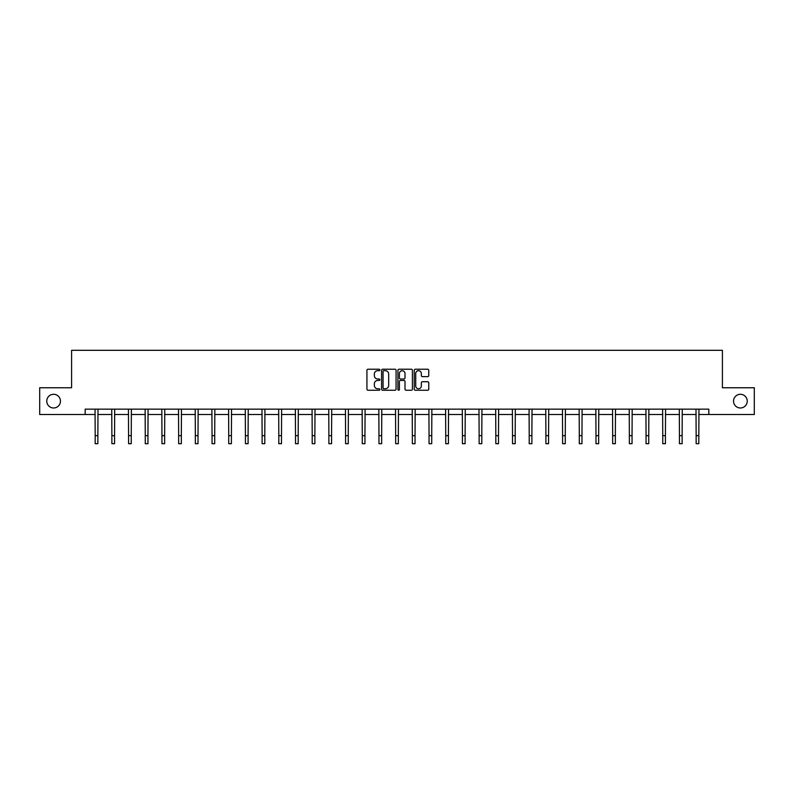 <?xml version="1.0" encoding="UTF-8"?>
<svg xmlns="http://www.w3.org/2000/svg" width="794" height="794" viewBox="0 0 794 794"><rect width="100%" height="100%" fill="white"/><g stroke="black" fill="none" stroke-linecap="round" stroke-linejoin="round"><path stroke-width="1.19" d="M379.879 369.964A0.734 0.734 0 0 0 379.145 369.23L367.979 369.23A1.052 1.052 0 0 0 366.937 370.282L366.937 389.189A1.052 1.052 0 0 0 367.979 390.241L379.145 390.241A0.734 0.734 0 0 0 379.879 389.507A0.734 0.734 0 0 0 379.145 388.772L377.696 388.772A3.365 3.365 0 0 1 374.341 385.408L374.341 383.83A3.365 3.365 0 0 1 377.696 380.465L379.145 380.465A0.734 0.734 0 0 0 379.879 379.731A0.734 0.734 0 0 0 379.145 378.996L377.696 378.996A3.365 3.365 0 0 1 374.341 375.641L374.341 374.063A3.365 3.365 0 0 1 377.696 370.699L379.145 370.699A0.734 0.734 0 0 0 379.879 369.964M733.537 401.139A6.848 6.848 0 0 0 740.385 407.987A6.848 6.848 0 0 0 747.233 401.139A6.848 6.848 0 0 0 740.385 394.29A6.848 6.848 0 0 0 733.537 401.139M46.767 401.139A6.848 6.848 0 0 0 53.615 407.987A6.848 6.848 0 0 0 60.463 401.139A6.848 6.848 0 0 0 53.615 394.29A6.848 6.848 0 0 0 46.767 401.139M427.698 376.634A1.052 1.052 0 0 0 428.75 375.582L428.75 370.282A1.052 1.052 0 0 0 427.698 369.23L415.302 369.23A1.052 1.052 0 0 0 414.25 370.282L414.25 389.189A1.052 1.052 0 0 0 415.302 390.241L427.698 390.241A1.052 1.052 0 0 0 428.75 389.189L428.75 382.777A1.052 1.052 0 0 0 427.698 381.725L422.388 381.725A1.052 1.052 0 0 0 421.346 382.777L421.346 385.953A2.809 2.809 0 0 1 418.537 388.772A2.809 2.809 0 0 1 415.719 385.953L415.719 373.508A2.809 2.809 0 0 1 418.537 370.699A2.809 2.809 0 0 1 421.346 373.508L421.346 375.582A1.052 1.052 0 0 0 422.388 376.634L427.698 376.634M85.176 414.508L39.7 414.508L39.7 387.76L71.589 387.76L71.589 350.303L722.411 350.303L722.411 387.76L754.3 387.76L754.3 414.508L708.824 414.508L708.824 409.158L85.176 409.158L85.176 414.508L95.181 414.508M396.077 370.282A1.052 1.052 0 0 0 395.035 369.23L382.639 369.23A1.052 1.052 0 0 0 381.586 370.282L381.586 389.189A1.052 1.052 0 0 0 382.639 390.241L395.035 390.241A1.052 1.052 0 0 0 396.077 389.189L396.077 370.282M398.965 369.23L411.361 369.23A1.052 1.052 0 0 1 412.414 370.282L412.414 389.189A1.052 1.052 0 0 1 411.361 390.241L406.062 390.241A1.052 1.052 0 0 1 405.009 389.189L405.009 381.517A1.052 1.052 0 0 0 403.957 380.465L400.444 380.465A1.052 1.052 0 0 0 399.392 381.517L399.392 389.507A0.734 0.734 0 0 1 398.657 390.241A0.734 0.734 0 0 1 397.923 389.507L397.923 370.282A1.052 1.052 0 0 1 398.965 369.23M97.861 414.508L111.875 414.508M114.554 414.508L128.568 414.508M131.248 414.508L145.262 414.508M147.942 414.508L161.956 414.508M164.636 414.508L178.65 414.508M181.33 414.508L195.344 414.508M198.014 414.508L212.038 414.508M214.708 414.508L228.732 414.508M231.401 414.508L245.425 414.508M248.095 414.508L262.119 414.508M264.789 414.508L278.813 414.508M281.483 414.508L295.507 414.508M298.177 414.508L312.201 414.508M314.871 414.508L328.885 414.508M331.564 414.508L345.579 414.508M348.258 414.508L362.272 414.508M364.952 414.508L378.966 414.508M381.646 414.508L395.66 414.508M398.34 414.508L412.354 414.508M415.034 414.508L429.048 414.508M431.728 414.508L445.742 414.508M448.421 414.508L462.436 414.508M465.115 414.508L479.129 414.508M481.799 414.508L495.823 414.508M498.493 414.508L512.517 414.508M515.187 414.508L529.211 414.508M531.881 414.508L545.905 414.508M548.575 414.508L562.599 414.508M565.268 414.508L579.292 414.508M581.962 414.508L595.986 414.508M598.656 414.508L612.67 414.508M615.35 414.508L629.364 414.508M632.044 414.508L646.058 414.508M648.738 414.508L662.752 414.508M665.432 414.508L679.446 414.508M682.125 414.508L696.139 414.508M698.819 414.508L708.824 414.508M383.79 370.699A0.734 0.734 0 0 0 383.055 371.433L383.055 388.028A0.734 0.734 0 0 0 383.79 388.772L385.318 388.772A3.365 3.365 0 0 0 388.673 385.408L388.673 374.063A3.365 3.365 0 0 0 385.318 370.699L383.79 370.699M405.009 373.567A2.809 2.809 0 0 0 402.201 370.758A2.809 2.809 0 0 0 399.392 373.567L399.392 377.944A1.052 1.052 0 0 0 400.444 378.996L403.957 378.996A1.052 1.052 0 0 0 405.009 377.944L405.009 373.567M95.052 409.158L95.181 435.668L97.861 435.668L97.999 409.158M95.181 435.668L95.181 443.697L97.861 443.697L97.861 435.668M111.746 409.158L111.875 435.668L114.554 435.668L114.683 409.158M111.875 435.668L111.875 443.697L114.554 443.697L114.554 435.668M128.439 409.158L128.568 435.668L131.248 435.668L131.377 409.158M128.568 435.668L128.568 443.697L131.248 443.697L131.248 435.668M145.123 409.158L145.262 435.668L147.942 435.668L148.071 409.158M145.262 435.668L145.262 443.697L147.942 443.697L147.942 435.668M161.817 409.158L161.956 435.668L164.636 435.668L164.765 409.158M161.956 435.668L161.956 443.697L164.636 443.697L164.636 435.668M178.511 409.158L178.65 435.668L181.33 435.668L181.459 409.158M178.65 435.668L178.65 443.697L181.33 443.697L181.33 435.668M195.205 409.158L195.344 435.668L198.014 435.668L198.153 409.158M195.344 435.668L195.344 443.697L198.014 443.697L198.014 435.668M211.899 409.158L212.038 435.668L214.708 435.668L214.846 409.158M212.038 435.668L212.038 443.697L214.708 443.697L214.708 435.668M228.593 409.158L228.732 435.668L231.401 435.668L231.54 409.158M228.732 435.668L228.732 443.697L231.401 443.697L231.401 435.668M245.286 409.158L245.425 435.668L248.095 435.668L248.234 409.158M245.425 435.668L245.425 443.697L248.095 443.697L248.095 435.668M261.98 409.158L262.119 435.668L264.789 435.668L264.928 409.158M262.119 435.668L262.119 443.697L264.789 443.697L264.789 435.668M278.674 409.158L278.813 435.668L281.483 435.668L281.622 409.158M278.813 435.668L278.813 443.697L281.483 443.697L281.483 435.668M295.368 409.158L295.507 435.668L298.177 435.668L298.316 409.158M295.507 435.668L295.507 443.697L298.177 443.697L298.177 435.668M312.062 409.158L312.201 435.668L314.871 435.668L315.01 409.158M312.201 435.668L312.201 443.697L314.871 443.697L314.871 435.668M328.756 409.158L328.885 435.668L331.564 435.668L331.703 409.158M328.885 435.668L328.885 443.697L331.564 443.697L331.564 435.668M345.45 409.158L345.579 435.668L348.258 435.668L348.397 409.158M345.579 435.668L345.579 443.697L348.258 443.697L348.258 435.668M362.143 409.158L362.272 435.668L364.952 435.668L365.091 409.158M362.272 435.668L362.272 443.697L364.952 443.697L364.952 435.668M378.837 409.158L378.966 435.668L381.646 435.668L381.785 409.158M378.966 435.668L378.966 443.697L381.646 443.697L381.646 435.668M395.531 409.158L395.66 435.668L398.34 435.668L398.469 409.158M395.66 435.668L395.66 443.697L398.34 443.697L398.34 435.668M412.215 409.158L412.354 435.668L415.034 435.668L415.163 409.158M412.354 435.668L412.354 443.697L415.034 443.697L415.034 435.668M428.909 409.158L429.048 435.668L431.728 435.668L431.857 409.158M429.048 435.668L429.048 443.697L431.728 443.697L431.728 435.668M445.603 409.158L445.742 435.668L448.421 435.668L448.55 409.158M445.742 435.668L445.742 443.697L448.421 443.697L448.421 435.668M462.297 409.158L462.436 435.668L465.115 435.668L465.244 409.158M462.436 435.668L462.436 443.697L465.115 443.697L465.115 435.668M478.99 409.158L479.129 435.668L481.799 435.668L481.938 409.158M479.129 435.668L479.129 443.697L481.799 443.697L481.799 435.668M495.684 409.158L495.823 435.668L498.493 435.668L498.632 409.158M495.823 435.668L495.823 443.697L498.493 443.697L498.493 435.668M512.378 409.158L512.517 435.668L515.187 435.668L515.326 409.158M512.517 435.668L512.517 443.697L515.187 443.697L515.187 435.668M529.072 409.158L529.211 435.668L531.881 435.668L532.02 409.158M529.211 435.668L529.211 443.697L531.881 443.697L531.881 435.668M545.766 409.158L545.905 435.668L548.575 435.668L548.714 409.158M545.905 435.668L545.905 443.697L548.575 443.697L548.575 435.668M562.46 409.158L562.599 435.668L565.268 435.668L565.407 409.158M562.599 435.668L562.599 443.697L565.268 443.697L565.268 435.668M579.154 409.158L579.292 435.668L581.962 435.668L582.101 409.158M579.292 435.668L579.292 443.697L581.962 443.697L581.962 435.668M595.847 409.158L595.986 435.668L598.656 435.668L598.795 409.158M595.986 435.668L595.986 443.697L598.656 443.697L598.656 435.668M612.541 409.158L612.67 435.668L615.35 435.668L615.489 409.158M612.67 435.668L612.67 443.697L615.35 443.697L615.35 435.668M629.235 409.158L629.364 435.668L632.044 435.668L632.183 409.158M629.364 435.668L629.364 443.697L632.044 443.697L632.044 435.668M645.929 409.158L646.058 435.668L648.738 435.668L648.877 409.158M646.058 435.668L646.058 443.697L648.738 443.697L648.738 435.668M662.623 409.158L662.752 435.668L665.432 435.668L665.561 409.158M662.752 435.668L662.752 443.697L665.432 443.697L665.432 435.668M679.317 409.158L679.446 435.668L682.125 435.668L682.254 409.158M679.446 435.668L679.446 443.697L682.125 443.697L682.125 435.668M696.001 409.158L696.139 435.668L698.819 435.668L698.948 409.158M696.139 435.668L696.139 443.697L698.819 443.697L698.819 435.668"/></g></svg>
